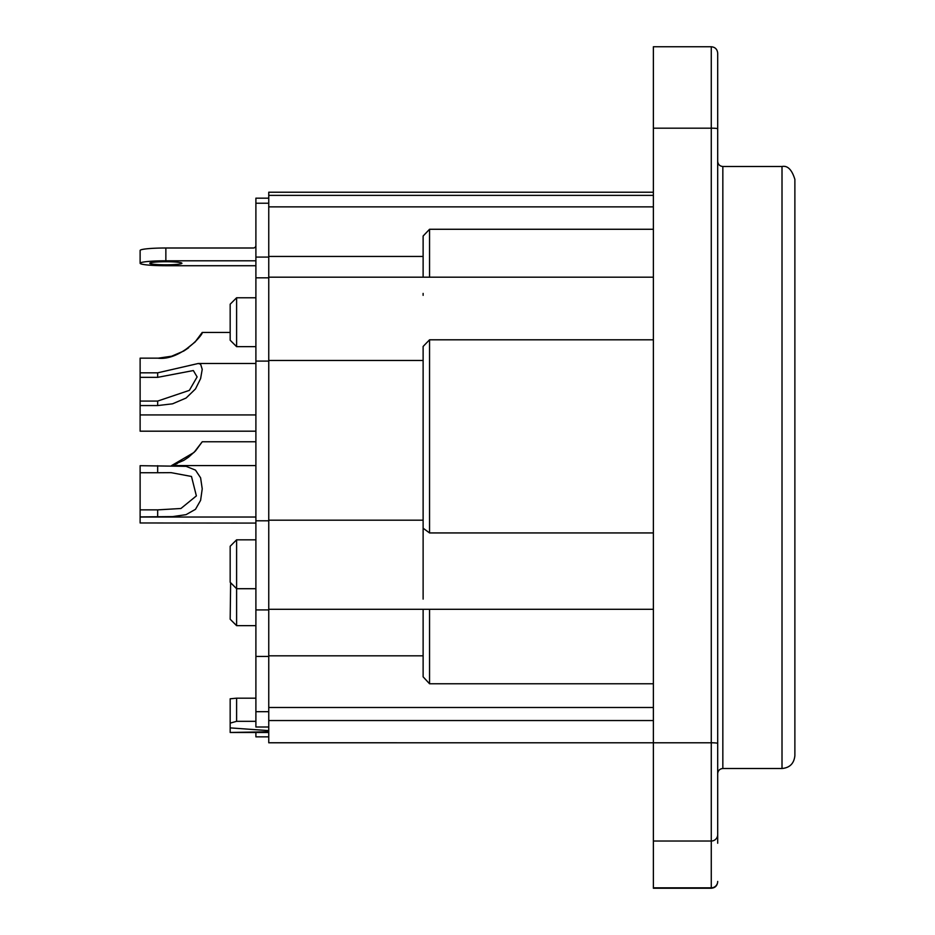 <?xml version="1.0" encoding="UTF-8"?>
<svg xmlns="http://www.w3.org/2000/svg" width="935" height="935" viewBox="0 0 935 935"><rect width="100%" height="100%" fill="white"/><g stroke="black" fill="none" stroke-linecap="round" stroke-linejoin="round"><path stroke-width="1.4" d="M717.694 91.77L717.694 181.612M717.694 843.23L717.694 53.564M429.551 609.293L429.551 683.765L423.123 676.835L423.123 609.293M429.551 683.765L653.378 683.765M423.123 528.205L429.551 532.938L429.551 339.802L423.123 346.453L423.123 599.113M429.551 532.938L653.378 532.938M653.378 339.802L429.551 339.802M429.551 277.192L429.551 229.274L423.123 236.029L423.123 277.192M653.378 229.274L429.551 229.274M653.378 128.177L711.266 128.177L711.266 46.75L653.378 46.75L653.378 742.787L268.754 742.776L268.754 720.546L653.378 720.546M653.378 707.491L268.754 707.491L268.754 656.452L268.754 720.546M653.378 609.293L268.754 609.293L268.754 206.869L653.378 206.869M653.378 192.224L268.754 192.224L268.754 203.222L268.754 198.162L255.898 198.162L255.898 727.009L268.754 727.009M423.123 295.343L423.123 293.415M268.754 360.466L423.123 360.466M268.754 520.176L423.123 520.176M268.754 655.821L423.123 655.821M255.898 203.222L268.754 203.222L268.754 256.447L423.123 256.447M230.174 723.129L236.602 721.317L236.602 698.176L230.174 698.796L230.174 727.886L268.754 730.632M255.898 721.317L236.602 721.317M255.898 698.176L236.602 698.176M230.174 304.202L230.174 340.223L236.602 346.651L236.602 297.774L230.174 304.202M230.629 582.739L230.174 619.227L236.602 625.655L236.602 539.822L230.174 546.262L230.174 582.271L236.602 588.711L255.898 588.711M268.754 731.778L230.174 732.479L268.754 732.491M230.174 732.479L230.174 727.886M794.879 755.644L794.879 179.356C791.875 169.644 787.586 165.366 782.011 166.5L782.011 768.5C789.748 767.81 794.037 763.521 794.879 755.644M794.879 246.244L794.879 446.311M717.694 743.395A6.428 0.619 180 0 0 715.813 742.963A6.428 0.619 180 0 0 711.266 742.787L653.378 742.787L653.378 888.25L711.266 888.25C715.135 887.899 717.274 885.761 717.694 881.822M149.775 263.261A16.082 1.543 -0 0 1 165.857 261.718A16.082 1.543 -0 0 1 181.928 263.261A16.082 1.543 -0 0 1 165.857 264.804A16.082 1.543 -0 0 1 149.775 263.261M165.857 247.997A25.724 2.466 180 0 0 140.121 250.451L140.121 263.261A25.724 2.466 -0 0 1 165.857 260.795L165.857 247.997L253.327 247.997A2.571 2.56 0 0 0 255.898 245.426M255.898 265.727L165.857 265.727A25.724 2.466 -0 0 1 140.121 263.261M255.898 260.795L165.857 260.795M255.898 520.795L268.754 520.795L268.754 361.097L255.898 361.097M255.898 656.452L268.754 656.452L268.754 609.912L255.898 609.912M255.898 732.491L255.898 736.862L268.754 736.862M268.754 257.078L255.898 257.078M268.754 711.687L255.898 711.687M157.664 472.736L140.121 472.736L140.121 465.688L186.077 466.331L195.485 470.118L200.604 477.82L202.229 488.841L200.604 500.354L195.485 509.318L186.077 514.636L172.566 516.611L140.121 516.915L140.121 509.867L157.664 509.867L180.911 508.5L196.373 495.901L191.488 476.464L171.105 472.654L157.664 472.736L157.664 465.688M140.121 509.867L140.121 472.736M140.121 516.915L140.121 522.969L255.898 523.086M157.664 377.343L140.121 377.343L140.121 372.831L157.664 372.831L198.255 363.493L200.604 364.183L202.229 369.348L200.604 378.582L195.485 388.948L186.077 398.041L172.566 403.815L157.664 405.568L140.121 405.568L140.121 401.068L157.664 401.068L189.373 390.363L197.11 376.922L193.346 370.552L157.664 377.343L157.664 372.831M140.121 401.068L140.121 377.343M140.121 405.568L140.121 431.187L255.898 431.187M158.401 358.14L171.643 356.212L183.833 350.999L195.053 342.046L202.229 332.428L230.174 332.428M158.331 358.152L157.664 358.152C180.256 361.109 203.69 334.122 202.229 332.428C203.69 334.122 180.256 361.109 157.664 358.152L140.121 358.152L140.121 372.831M195.614 341.45L195.053 342.046M188.566 347.82L183.833 350.999M177.218 354.283L171.643 356.212M177.218 463.631L171.643 465.572L183.833 460.347L188.566 457.168L195.614 450.799L202.229 441.776L194.036 452.435L171.584 465.583M195.614 450.799L195.053 451.395M188.566 457.168L183.833 460.347M268.754 195.38L653.378 195.38M782.011 768.5L722.837 768.5L722.837 166.5C719.74 166.173 718.022 164.455 717.694 161.346M717.694 881.436A6.428 6.405 180 0 1 711.266 887.841L711.266 888.25M717.694 834.628A6.428 6.405 180 0 1 711.266 841.033L711.266 887.841L653.378 887.841M717.694 128.785A6.428 0.619 0 0 0 715.813 128.352A6.428 0.619 0 0 0 711.266 128.177L711.266 841.033L653.378 841.033M157.664 516.915L157.664 509.867M157.664 405.568L157.664 401.068M268.754 277.192L653.378 277.192M255.898 297.774L236.602 297.774M255.898 346.651L236.602 346.651M255.898 625.655L236.602 625.655M255.898 539.822L236.602 539.822M711.266 46.75C715.135 47.101 717.274 49.239 717.694 53.178M722.837 768.5C719.74 768.827 718.022 770.545 717.694 773.654M782.011 166.5L722.837 166.5M268.754 277.824L255.898 277.824M255.898 465.572L173.396 465.572M255.898 517.032L140.121 517.032M255.898 363.481L198.255 363.481M255.898 414.93L140.121 414.93M255.898 441.776L202.229 441.776"/></g></svg>
